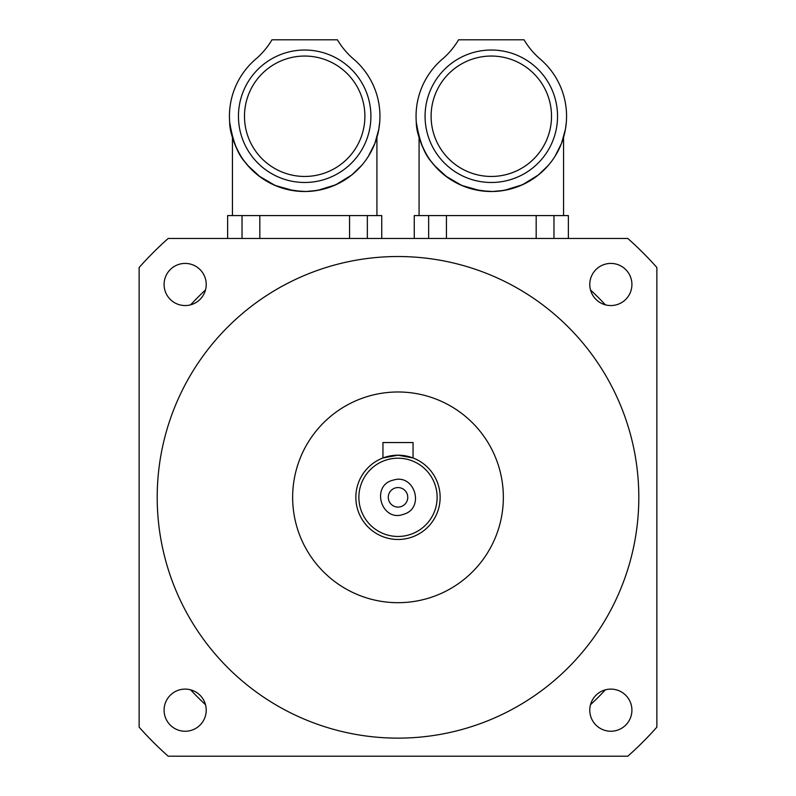<?xml version="1.0" encoding="UTF-8"?>
<svg xmlns="http://www.w3.org/2000/svg" width="796" height="796" viewBox="0 0 796 796"><rect width="100%" height="100%" fill="white"/><g stroke="black" fill="none" stroke-linecap="round" stroke-linejoin="round"><path stroke-width="1.19" d="M398 455.193L382.946 457.969L382.946 442.546L413.054 442.546L413.054 457.969L398 455.193M590.493 289.953A282.948 282.948 0 0 1 605.378 304.838A282.948 282.948 0 0 0 590.493 289.953M190.622 304.838A282.948 282.948 0 0 1 205.507 289.953A282.948 282.948 0 0 0 190.622 304.838M437.133 497.331A39.133 39.133 0 0 1 378.438 531.221A39.133 39.133 0 0 1 378.438 463.441A39.133 39.133 0 0 1 437.133 497.331M393.433 480.078C370.23 485.122 381.374 522.683 403.552 514.296C425.163 508.415 414.776 473.262 393.433 480.078M395.503 487.898A9.761 9.761 0 0 0 398.836 507.052A9.761 9.761 0 0 0 407.761 497.331A9.761 9.761 0 0 0 395.503 487.898M440.138 497.331A42.138 42.138 0 0 0 376.926 460.834A42.138 42.138 0 0 0 376.926 533.827A42.138 42.138 0 0 0 440.138 497.331M164.085 710.181A21.074 21.074 0 0 1 185.16 689.107A21.074 21.074 0 0 1 206.224 710.181A21.074 21.074 0 0 1 185.16 731.245A21.074 21.074 0 0 1 164.085 710.181M589.776 284.49A21.074 21.074 0 0 1 610.84 263.416A21.074 21.074 0 0 1 631.915 284.49A21.074 21.074 0 0 1 610.84 305.555A21.074 21.074 0 0 1 589.776 284.49M164.085 284.49A21.074 21.074 0 0 1 185.16 263.416A21.074 21.074 0 0 1 206.224 284.49A21.074 21.074 0 0 1 185.16 305.555A21.074 21.074 0 0 1 164.085 284.49M589.776 710.181A21.074 21.074 0 0 1 610.84 689.107A21.074 21.074 0 0 1 631.915 710.181A21.074 21.074 0 0 1 610.84 731.245A21.074 21.074 0 0 1 589.776 710.181M503.351 497.331A105.351 105.351 0 0 1 345.325 588.572A105.351 105.351 0 0 1 345.325 406.099A105.351 105.351 0 0 1 503.351 497.331M638.81 497.331A240.81 240.81 0 0 1 277.595 705.873A240.81 240.81 0 0 1 277.595 288.789A240.81 240.81 0 0 1 638.81 497.331M168.185 756.2L627.815 756.2A346.16 346.16 0 0 0 656.869 727.146L656.869 267.516A346.16 346.16 0 0 0 627.815 238.462L168.185 238.462A346.16 346.16 0 0 0 139.131 267.516L139.131 727.146A346.16 346.16 0 0 0 168.185 756.2M605.378 689.833A282.948 282.948 0 0 1 590.493 704.709A282.948 282.948 0 0 0 605.378 689.833M205.507 704.709A282.948 282.948 0 0 1 190.622 689.833A282.948 282.948 0 0 0 205.507 704.709M524.037 39.8L458.586 39.8A77.59 77.59 0 0 1 443.302 58.307A75.252 75.252 0 0 0 436.467 167.787A75.252 75.252 0 0 0 546.155 167.787A75.252 75.252 0 0 0 539.32 58.307A77.59 77.59 0 0 1 524.037 39.8M416.288 122.126C419.333 140.902 424.407 154.175 431.522 161.946C428.616 159.319 416.119 137.798 416.288 122.126L417.94 132.952M548.205 165.508L538.315 175.02L522.455 184.762L504.216 190.393L492.555 191.498L480.495 190.732L461.69 185.428L445.392 175.876L436.347 167.648L430.835 161.041M430.586 160.702L429.313 158.901M427.721 156.494L424.686 151.24M421.93 145.399L420.218 140.922M563.757 136.604L562.404 140.922M560.692 145.399L557.936 151.24M552.036 160.702L552.603 159.906M554.961 156.404L561.508 143.389L565.439 129.241L566.334 122.126M563.558 215.587L563.558 137.33L562.991 139.181M558.553 150.046L557.508 152.056M557.538 116.256A66.217 66.217 0 0 0 458.197 58.904A66.217 66.217 0 0 0 458.197 173.608A66.217 66.217 0 0 0 557.538 116.256M568.374 238.462L568.374 215.587L414.258 215.587L414.258 238.462M491.311 176.453A60.197 60.197 0 0 0 543.449 86.157A60.197 60.197 0 0 0 439.173 86.157A60.197 60.197 0 0 0 491.311 176.453M434.158 165.21L446.407 176.642M456.018 182.712L463.561 186.204M474.147 189.518L488.077 191.438M500.465 190.95L510.375 189.05M518.514 186.423L526.892 182.563M545.101 168.881L549.16 164.384M495.57 191.388L492.376 191.498M482.983 191.05L473.511 189.368M464.725 186.652L456.397 182.911M447.173 177.2L434.616 165.737M446.447 238.462L446.447 215.587M536.176 238.462L536.176 215.587M428.656 238.462L428.656 215.587M553.966 238.462L553.966 215.587M337.414 39.8L271.963 39.8A77.59 77.59 0 0 1 256.68 58.307A75.252 75.252 0 0 0 249.844 167.787A75.252 75.252 0 0 0 359.533 167.787A75.252 75.252 0 0 0 352.698 58.307A77.59 77.59 0 0 1 337.414 39.8M229.666 122.126C232.711 140.902 237.785 154.175 244.889 161.946C241.994 159.319 229.497 137.798 229.666 122.126L231.318 132.952M361.583 165.508L351.693 175.02L335.832 184.762L317.594 190.393L305.933 191.498L293.873 190.732L275.058 185.428L258.77 175.876L249.715 167.648L244.213 161.041M243.964 160.702L242.68 158.901M241.098 156.494L238.064 151.24M235.308 145.399L233.596 140.922M377.135 136.604L375.782 140.922M374.07 145.399L371.314 151.24M365.414 160.702L365.981 159.906M368.339 156.404L374.876 143.389L378.806 129.241L379.712 122.126M376.926 215.587L376.926 137.33L376.359 139.181M371.931 150.046L370.876 152.056M370.906 116.256A66.217 66.217 0 0 0 271.575 58.904A66.217 66.217 0 0 0 271.575 173.608A66.217 66.217 0 0 0 370.906 116.256M381.742 238.462L381.742 215.587L227.626 215.587L227.626 238.462M304.689 176.453A60.197 60.197 0 0 0 356.827 86.157A60.197 60.197 0 0 0 252.551 86.157A60.197 60.197 0 0 0 304.689 176.453M247.536 165.21L259.785 176.642M269.396 182.712L276.938 186.204M287.525 189.518L301.445 191.438M313.833 190.95L323.743 189.05M331.882 186.423L340.27 182.563M358.479 168.881L362.538 164.384M308.947 191.388L305.744 191.498M296.361 191.05L286.888 189.368M278.103 186.652L269.764 182.911M260.551 177.2L247.984 165.737M259.824 238.462L259.824 215.587M349.553 238.462L349.553 215.587M242.034 238.462L242.034 215.587M367.344 238.462L367.344 215.587M419.074 215.587L419.074 137.33M232.442 215.587L232.442 137.33"/></g></svg>
